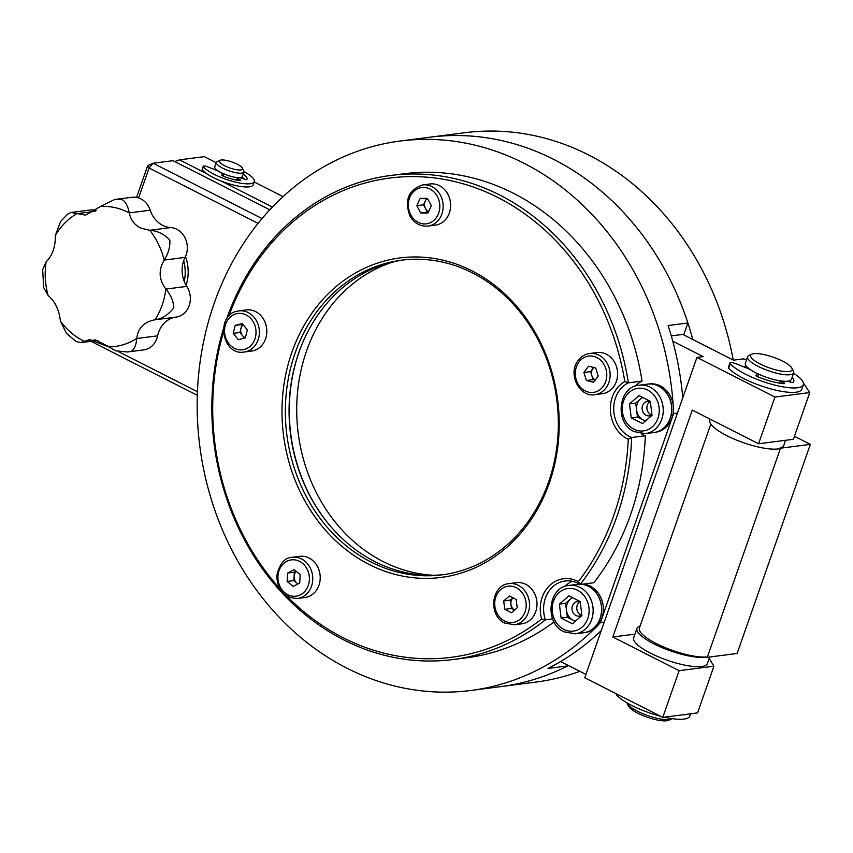 <?xml version="1.0" encoding="UTF-8"?>
<svg xmlns="http://www.w3.org/2000/svg" width="853" height="853" viewBox="0 0 853 853"><rect width="100%" height="100%" fill="white"/><g stroke="black" fill="none" stroke-linecap="round" stroke-linejoin="round"><path stroke-width="1.28" d="M626.859 702.776A24.406 6.323 19.3 0 0 627.136 703.458L628.64 706.295A21.965 5.694 19.3 0 0 637.927 713.289A21.965 5.694 19.3 0 0 668.571 720.284L671.514 718.994A24.406 6.323 19.3 0 0 672.153 718.642M627.136 703.458A24.406 6.323 19.3 0 0 637.458 711.221A24.406 6.323 19.3 0 0 671.514 718.994M789.228 381.664A24.406 6.323 19.3 0 0 788.758 381.024A24.524 6.355 -160.7 0 1 789.505 381.781M751.951 354.155L749.009 355.445A24.406 6.323 19.3 0 0 747.612 356.746L745.351 363.197A24.406 6.323 19.3 0 0 755.95 372.868A24.406 6.323 19.3 0 0 791.413 379.329L793.674 372.878A24.406 6.323 19.3 0 0 793.386 370.98L791.893 368.144A21.965 5.694 19.3 0 0 782.606 361.15A21.965 5.694 19.3 0 0 751.951 354.155A21.965 5.694 19.3 0 0 760.226 364.028A21.965 5.694 19.3 0 0 783.033 371.343A21.965 5.694 19.3 0 0 791.893 368.144M747.612 356.746A24.406 6.323 19.3 0 0 758.21 366.417A24.406 6.323 19.3 0 0 793.674 372.878M746.364 366.182A24.406 6.323 19.3 0 0 744.296 367.057M237.123 164.16A12.198 3.156 -160.7 0 1 242.284 168.041A12.198 3.156 -160.7 0 1 237.358 169.822A12.198 3.156 -160.7 0 1 224.691 165.759A12.198 3.156 -160.7 0 1 220.095 160.279A12.198 3.156 -160.7 0 1 237.123 164.16M242.284 168.041L243.777 170.888A14.64 3.796 -160.7 0 1 243.947 172.029A14.64 3.796 -160.7 0 1 222.665 168.148A14.64 3.796 -160.7 0 1 216.31 162.347A14.64 3.796 -160.7 0 1 217.152 161.558L220.095 160.279M243.947 172.029L242.391 176.475A14.64 3.796 -160.7 0 1 221.108 172.594A14.64 3.796 -160.7 0 1 214.753 166.793L216.31 162.347M215.031 169.768A14.64 3.796 -160.7 0 1 216.342 169.63M108.971 346.968L115.613 350.818L127.513 351.98L130.829 351.34C134.188 349.805 136.149 345.529 136.725 338.513L136.725 338.46C138.047 328 144.168 321.773 155.086 319.79L155.139 319.779C162.539 318.585 168.766 314.533 173.82 307.624C173.436 301.194 170.792 295.01 165.898 289.071L165.855 289.028C158.893 279.773 158.317 270.156 164.149 260.154L164.181 260.101C168.425 253.362 170.301 246.677 169.811 240.034C164.256 234.106 157.602 230.854 149.84 230.267L140.905 228.177C134.593 225.043 130.722 219.957 129.283 212.941L129.272 212.887C127.865 205.712 125.38 201.233 121.83 199.474L114.739 199.485L100.633 206.394L85.62 215.116L71.151 212.461L67.867 213.954L60.616 221.439L55.338 235.471C55.509 246.805 52.428 255.601 46.105 261.86L42.65 269.74L43.716 287.546L48.099 295.511C55.146 301.546 59.252 310.097 60.424 321.154L66.385 333.224L75.949 341.424L80.736 342.629L89.64 339.601L108.971 346.968M114.739 199.485L132.066 197.256A19.523 16.751 82.7 0 1 150.192 210.201A26.027 22.338 -97.3 0 0 162.72 225.373A26.027 22.338 -97.3 0 0 170.749 227.58A19.523 16.751 82.7 0 1 185.09 257.414A26.027 22.338 -97.3 0 0 186.807 286.384A19.523 16.751 82.7 0 1 176.059 317.092A26.027 22.338 -97.3 0 0 157.634 335.826A19.523 16.751 82.7 0 1 143.794 349.879L127.513 351.98M71.151 212.461L90.194 210.009A19.523 16.751 82.7 0 1 96.218 210.499M76.749 213.698A70.436 60.446 -97.3 0 0 55.338 235.471M46.105 261.86A70.436 60.446 -97.3 0 0 48.099 295.511M60.424 321.154A70.436 60.446 -97.3 0 0 84.319 341.349M108.928 346.936A70.436 60.446 -97.3 0 0 136.725 338.46M155.086 319.79A70.436 60.446 -97.3 0 0 165.855 289.028M164.149 260.154A70.436 60.446 -97.3 0 0 149.776 230.267M129.283 212.941A70.436 60.446 -97.3 0 0 100.601 206.437M583.239 584.102A24.31 20.856 82.7 0 1 601.887 618.158A24.31 20.856 82.7 0 1 586.523 632.244L584.795 632.563A24.406 20.941 82.7 0 1 583.772 632.723M581.917 584.273A24.406 20.941 82.7 0 1 600.224 618.414A24.406 20.941 82.7 0 1 584.795 632.563M577.545 584.316A24.406 20.941 82.7 0 1 578.579 584.209A24.406 20.941 82.7 0 1 579.635 584.166L578.579 584.209M647.662 384.106A24.406 20.941 82.7 0 1 648.696 383.999L650.444 383.871A24.31 20.856 82.7 0 1 671.993 417.949A24.31 20.856 82.7 0 1 656.639 432.034L654.912 432.354A24.406 20.941 82.7 0 1 653.888 432.514M648.696 383.999A24.406 20.941 82.7 0 1 670.341 418.205A24.406 20.941 82.7 0 1 654.912 432.354M244.001 171.613A27.573 7.144 -160.7 0 1 254.279 181.636A27.573 7.144 -160.7 0 1 214.21 174.332A27.573 7.144 -160.7 0 1 203.366 166.761A3.838 0.992 -160.7 0 1 203.206 166.292A3.838 0.992 -160.7 0 1 207.78 166.847L218.507 171.154A12.198 3.156 19.3 0 0 223.827 174.172L223.155 176.102M254.279 181.636L253.192 184.749A27.573 7.144 -160.7 0 1 213.122 177.445A27.573 7.144 -160.7 0 1 202.278 169.875A3.838 0.992 -160.7 0 1 202.118 169.406L203.206 166.292M239.65 177.637A3.369 0.874 -160.7 0 1 241.794 178.33L246.56 179.759A19.886 5.15 19.3 0 0 247.029 179.098A19.886 5.15 19.3 0 0 243.233 174.076M244.992 179.642A19.886 5.15 19.3 0 0 241.932 177.04M223.827 174.172L221.641 175.046L222.942 176.017A19.886 5.15 19.3 0 0 240.077 180.591L240.749 180.441L240.226 179.855L238.445 178.767A3.369 0.874 -160.7 0 1 237.518 177.733A3.369 0.874 -160.7 0 1 237.624 177.605M688.062 714.132A39.782 10.311 -160.7 0 1 682.475 714.846M690.567 713.812L689.768 716.093A39.782 10.311 -160.7 0 1 664.37 717.181M660.521 716.243A39.782 10.311 -160.7 0 1 631.966 705.559A39.782 10.311 -160.7 0 1 616.602 694.96A5.065 1.311 -160.7 0 1 616.356 694.299L616.506 693.884M749.947 369.328L735.968 363.709A5.065 1.311 19.3 0 0 729.944 362.973L728.387 367.419A5.065 1.311 19.3 0 0 728.633 368.08A39.782 10.311 19.3 0 0 743.997 378.679A39.782 10.311 19.3 0 0 801.799 389.213L803.355 384.767A39.782 10.311 19.3 0 0 793.546 373.241M729.944 362.973A5.065 1.311 19.3 0 0 730.189 363.634A39.782 10.311 19.3 0 0 745.554 374.222A39.782 10.311 19.3 0 0 803.355 384.767M781.231 380.982A5.395 1.397 19.3 0 0 782.116 381.6L783.907 382.698A2.527 0.661 -160.7 0 1 784.6 383.477A2.527 0.661 -160.7 0 1 783.736 383.669A29.652 7.677 -160.7 0 1 757.528 376.685A2.527 0.661 -160.7 0 1 756.942 376.418A2.527 0.661 -160.7 0 1 755.843 375.416A2.527 0.661 -160.7 0 1 756.025 375.267L758.733 374.254A19.523 5.054 -160.7 0 1 755.875 372.9A19.523 5.054 -160.7 0 1 751.429 370.309M757.837 376.813L758.733 374.254M792.128 377.293A29.652 7.677 -160.7 0 1 793.802 381.419A29.652 7.677 -160.7 0 1 793.002 382.475A2.527 0.661 -160.7 0 1 789.857 381.931L788.033 381.152M789.611 380.79A29.652 7.677 -160.7 0 1 791.104 382.368M649.943 401.603A7.325 6.28 -97.3 0 0 646.915 408.31A7.325 6.28 -97.3 0 0 650.86 414.675A7.325 6.28 -97.3 0 0 651.671 415.016M650.338 401.752A7.325 6.28 -97.3 0 0 647.48 401.358A7.325 6.28 -97.3 0 0 642.16 407.489A7.325 6.28 -97.3 0 0 646.073 415.283A7.325 6.28 -97.3 0 0 649.346 415.88A7.325 6.28 -97.3 0 0 651.959 414.803M642.714 397.487A12.198 10.471 -97.3 0 0 640.486 398.948A12.198 10.471 -97.3 0 0 636.583 410.069A12.198 10.471 -97.3 0 0 643.087 419.921A12.198 10.471 -97.3 0 0 645.689 420.817M645.369 433.612L653.824 432.524A24.406 20.941 -97.3 0 0 671.567 412.063A24.406 20.941 -97.3 0 0 658.495 386.078A24.406 20.941 -97.3 0 0 647.598 384.117L639.142 385.204A24.406 20.941 82.7 0 1 650.05 387.155A24.406 20.941 82.7 0 1 663.112 413.151A24.406 20.941 82.7 0 1 645.369 433.612L634.078 431.597C614.352 422.992 618.094 386.676 639.142 385.204M631.241 417.863L629.503 403.874L639.025 395.611L650.285 401.336L652.023 415.315L642.501 423.578L631.241 417.863L637.458 417.064L645.38 421.083M637.458 417.064L635.72 403.085L642.373 397.317M635.72 403.085L629.503 403.874M579.827 601.813A7.325 6.28 -97.3 0 0 576.799 608.52A7.325 6.28 -97.3 0 0 580.744 614.885A7.325 6.28 -97.3 0 0 581.554 615.226M580.232 601.962A7.325 6.28 -97.3 0 0 577.364 601.568A7.325 6.28 -97.3 0 0 572.043 607.699A7.325 6.28 -97.3 0 0 575.967 615.493A7.325 6.28 -97.3 0 0 579.24 616.09A7.325 6.28 -97.3 0 0 581.853 615.013M572.608 597.697A12.198 10.471 -97.3 0 0 570.369 599.158A12.198 10.471 -97.3 0 0 566.477 610.279A12.198 10.471 -97.3 0 0 572.971 620.131A12.198 10.471 -97.3 0 0 575.572 621.027M579.667 584.177A24.406 20.941 -97.3 0 0 577.481 584.326L569.026 585.414A24.406 20.941 82.7 0 1 579.933 587.376A24.406 20.941 82.7 0 1 593.006 613.36A24.406 20.941 82.7 0 1 575.253 633.822L583.708 632.734A24.406 20.941 -97.3 0 0 601.461 612.273A24.406 20.941 -97.3 0 0 588.389 586.288A24.406 20.941 -97.3 0 0 581.789 584.294M561.125 618.073L559.387 604.095L568.919 595.831L580.179 601.546L581.906 615.525L572.384 623.788L561.125 618.073L567.341 617.273L575.263 621.293M567.341 617.273L565.603 603.295L572.256 597.526M565.603 603.295L559.387 604.095M511.448 608.466L510.403 600.075L513.016 597.814A7.325 6.28 -97.3 0 0 510.926 604.276A7.325 6.28 -97.3 0 0 514.604 610.066L511.448 608.466L504.741 609.33L511.491 612.763L517.206 607.805L516.172 599.414L509.412 595.98L503.696 600.938L504.741 609.33M514.338 624.78L521.801 623.82A20.739 17.796 -97.3 0 0 536.889 606.44A20.739 17.796 -97.3 0 0 525.779 584.348A20.739 17.796 -97.3 0 0 516.502 582.674L509.049 583.633A20.739 17.796 82.7 0 1 518.315 585.307A20.739 17.796 82.7 0 1 529.425 607.4A20.739 17.796 82.7 0 1 514.338 624.78L504.752 623.074C487.969 615.77 491.179 584.859 509.049 583.633M510.403 600.075L503.696 600.938M593.667 367.472L592.91 368.485A7.325 6.28 -97.3 0 0 591.843 375.629A7.325 6.28 -97.3 0 0 595.266 379.969M613.467 386.974A20.739 17.796 -97.3 0 0 615.301 363.677A20.739 17.796 -97.3 0 0 597.1 352.545L589.636 353.505A20.739 17.796 82.7 0 1 607.837 364.636A20.739 17.796 82.7 0 1 606.003 387.934A20.739 17.796 82.7 0 1 594.936 394.651L602.389 393.691A20.739 17.796 -97.3 0 0 613.467 386.974M595.693 367.974L598.209 375.992L593.56 382.261L586.384 380.513L583.879 372.484L588.527 366.214L595.693 367.974M595.127 380.139L593.102 379.649L586.384 380.513M593.102 379.649L590.585 371.62L583.879 372.484M593.805 367.504A7.325 6.28 -97.3 0 0 592.91 368.485L590.585 371.62M426.5 198.365L423.514 204.805L425.455 208.463A7.325 6.28 -97.3 0 0 428.601 211.565M447.868 194.207A20.739 17.796 -97.3 0 0 430.125 183.981L422.661 184.941A20.739 17.796 82.7 0 1 440.415 195.166A20.739 17.796 82.7 0 1 427.961 226.088L435.414 225.128A20.739 17.796 -97.3 0 0 447.868 194.207M420.188 198.365L427.46 198.365L431.341 205.669L427.95 212.973L420.678 212.973L416.797 205.669L420.188 198.365M428.345 212.109L420.678 212.973M427.492 198.429A7.325 6.28 -97.3 0 0 425.21 201.159A7.325 6.28 -97.3 0 0 425.455 208.463L427.396 212.109M423.514 204.805L416.797 205.669M244.171 352.033L251.624 351.073A20.739 17.796 -97.3 0 0 253.373 350.754A20.739 17.796 -97.3 0 0 266.477 327.211A20.739 17.796 -97.3 0 0 246.336 309.927L238.883 310.887A20.739 17.796 82.7 0 1 259.024 328.17A20.739 17.796 82.7 0 1 245.909 351.713A20.739 17.796 82.7 0 1 244.171 352.033C222.206 356.074 215.159 315.418 237.07 311.228L238.883 310.887A20.739 17.796 82.7 0 0 237.134 311.217M233.232 333.374L235.204 325.356L242.263 323.596L247.338 329.866L245.355 337.895L238.307 339.643L233.232 333.374L239.938 332.51L241.921 324.492L235.204 325.356M242.806 324.268L241.921 324.492M239.938 332.51L244.47 338.108M243.201 324.758A7.325 6.28 -97.3 0 0 240.93 328.501A7.325 6.28 -97.3 0 0 242.476 335.645A7.325 6.28 -97.3 0 0 245.387 337.745M296.311 571.414A7.325 6.28 -97.3 0 0 294.093 576.404L293.858 580.605L287.141 581.458L293.187 586.427L299.712 582.994L300.192 574.602L294.146 569.644L287.621 573.077L287.141 581.458M297.558 598.443L305.022 597.484A20.739 17.796 -97.3 0 0 320.184 579.08A20.739 17.796 -97.3 0 0 299.723 556.337L292.27 557.297A20.739 17.796 82.7 0 1 312.72 580.04A20.739 17.796 82.7 0 1 297.558 598.443C284.529 598.081 277.588 590.543 276.756 575.828C279.517 563.673 284.689 557.499 292.27 557.297M297.921 583.932L293.858 580.605M287.621 573.077L294.338 572.214L294.093 576.404A7.325 6.28 -97.3 0 0 296.876 583.079A7.325 6.28 -97.3 0 0 298.07 583.857M294.338 572.214L296.13 571.265M186.114 285.254A39.046 33.502 -97.3 0 0 185.506 256.55M184.248 281.437A39.046 33.502 -97.3 0 0 183.694 260.687M301.813 344.719A159.842 137.152 -97.3 0 0 299.083 351.99A159.842 137.152 -97.3 0 0 324.151 518.304M393.596 261.828A159.842 137.152 -97.3 0 0 306.536 351.031A159.842 137.152 -97.3 0 0 433.91 575.274M554.055 621.954A244.033 209.401 -97.3 0 1 466.655 657.791L452.986 659.55A244.033 209.401 82.7 0 0 545.398 619.832L541.634 618.99A31.721 27.221 82.7 0 1 542.199 597.313A31.721 27.221 82.7 0 1 578.387 581.65A241.591 207.3 -97.3 0 0 613.68 515.724A241.591 207.3 -97.3 0 0 628.245 439.284L631.657 437.493A244.033 209.401 82.7 0 1 616.868 516.555A244.033 209.401 82.7 0 1 580.179 584.497A29.279 25.132 -97.3 0 0 565.059 580.989A29.279 25.132 -97.3 0 0 545.387 598.145A29.279 25.132 -97.3 0 0 545.398 619.832L552.637 618.905M628.245 439.284A31.721 27.221 82.7 0 1 612.294 397.135A31.721 27.221 82.7 0 1 624.791 381.526A241.591 207.3 -97.3 0 0 441.982 179.013A241.591 207.3 -97.3 0 0 228.732 316.25M226.642 318.979A244.033 209.401 82.7 0 1 226.823 318.457A244.033 209.401 82.7 0 1 390.717 175.462A244.033 209.401 82.7 0 1 628.394 382.837A29.279 25.132 -97.3 0 0 615.493 397.967A29.279 25.132 -97.3 0 0 631.657 437.493L645.326 435.744A29.279 25.132 -97.3 0 1 641.264 433.687M443.944 574.581A158.626 136.107 82.7 0 1 298.806 352.641A158.626 136.107 82.7 0 1 403.48 259.952M291.886 352.3A161.068 138.207 82.7 0 1 472.018 270.849A161.068 138.207 82.7 0 1 549.321 483.043A161.068 138.207 82.7 0 1 369.189 564.494A161.068 138.207 82.7 0 1 291.886 352.3M548.618 481.892A158.626 136.107 -97.3 0 0 528.86 324.14A158.626 136.107 -97.3 0 0 401.614 260.186A158.626 136.107 -97.3 0 0 295.085 353.121A158.626 136.107 -97.3 0 0 314.832 510.872A158.626 136.107 -97.3 0 0 442.089 574.837A158.626 136.107 -97.3 0 0 548.618 481.892M624.791 381.526L628.394 382.837L642.064 381.078A244.033 209.401 -97.3 0 0 404.386 173.713L390.717 175.462M683.722 334.888L687.891 322.988L668.102 325.537A276.98 237.667 82.7 0 1 672.772 341.2L703.149 356.629L696.933 357.428L677.442 413.087L673.614 413.577L600.416 622.605A276.98 237.667 -97.3 0 1 598.316 624.812M673.614 413.577A276.98 237.667 -97.3 0 0 673.465 410.218M673.124 404.471A276.98 237.667 -97.3 0 0 400.185 141.033A276.98 237.667 -97.3 0 0 199.794 446.076A276.98 237.667 -97.3 0 0 470.856 690.472A276.98 237.667 -97.3 0 0 594.658 628.533M578.387 581.65L580.179 584.497L593.848 582.738A244.033 209.401 -97.3 0 0 645.326 435.744M572.032 581.224A29.279 25.132 -97.3 0 0 565.059 586.374M642.064 381.078A29.279 25.132 -97.3 0 0 635.208 386.153M677.442 413.087L604.244 622.114L600.416 622.605M601.29 630.57A276.98 237.667 82.7 0 1 560.592 661.533A276.98 237.667 82.7 0 1 548.021 668.443L567.799 665.894L568.013 665.308M682.763 397.914A276.98 237.667 -97.3 0 0 672.772 341.2M687.891 322.988A276.98 237.667 -97.3 0 0 430.019 137.194A276.98 237.667 82.7 0 1 553.768 159.426A276.98 237.667 82.7 0 1 692.785 339.494M568.482 665.543A276.98 237.667 82.7 0 1 500.69 686.633A276.98 237.667 -97.3 0 0 567.799 665.894M671.29 335.901L682.795 334.419L733.495 360.179L743.443 358.9L746.567 359.71M560.592 661.533L585.936 674.403M713.929 666.193L697.573 712.905L662.77 717.384L679.127 670.671L713.929 666.193L709.174 658.463M803.419 383.029L809.753 392.572L774.95 397.05L696.933 357.428M809.753 392.572L793.386 439.284L758.584 443.763L774.95 397.05M604.244 622.114L584.753 677.762L662.77 717.384M758.584 443.763L692.284 410.09L612.817 636.988L679.127 670.671M634.952 634.142L612.817 636.988M452.986 659.55A244.033 209.401 82.7 0 1 223.401 328.927M223.401 332.489A241.591 207.3 -97.3 0 0 279.443 588.165M286.96 596.183A241.591 207.3 -97.3 0 0 541.634 618.99M136.576 197.384L147.665 165.706L153.124 163.243L262.031 218.549M197.31 395.302L91.004 341.317M258.064 223.369L149.083 168.009L138.612 197.907M96.752 340.571L108.448 346.51M118.546 351.639L197.438 391.708M269.761 209.817L173.01 160.684L153.124 163.243L149.083 168.009L147.665 165.706M794.442 436.288L810.35 444.36L737.12 653.473L707.286 657.311A39.046 10.119 -160.7 0 1 706.017 657.439L706.167 656.991A39.046 10.119 -160.7 0 1 653.92 643.887A39.046 10.119 -160.7 0 1 636.956 628.426A39.046 10.119 -160.7 0 1 640.134 625.995M709.685 657.002L707.382 663.581A39.046 10.119 -160.7 0 1 650.647 653.227A39.046 10.119 -160.7 0 1 633.683 637.767L636.956 628.426M785.581 440.297L783.726 445.575A39.046 10.119 -160.7 0 1 779.237 448.326A39.046 10.119 19.3 0 0 780.516 448.198L707.286 657.311M710.218 419.196L709.867 420.209A39.046 10.119 19.3 0 0 726.831 435.67A39.046 10.119 19.3 0 0 779.088 448.774L779.237 448.326M400.185 141.033L464.821 132.716A276.98 237.667 82.7 0 1 588.57 154.947A276.98 237.667 82.7 0 1 733.217 360.03M579.837 671.311A276.98 237.667 82.7 0 1 535.492 682.155L470.856 690.472M283.025 196.617L254.173 181.966M216.193 162.678L204.336 156.653L179.471 159.852L206.618 173.639M221.215 181.049L272.384 207.044M179.471 159.852L175.505 161.249L175.483 161.942M175.505 161.249L174.929 161.665M810.35 444.36L780.516 448.198M710.837 424.09L639.387 628.107A39.046 10.119 19.3 0 0 656.352 643.578A39.046 10.119 19.3 0 0 706.167 656.991M149.84 230.267L170.749 227.58M95.771 339.889L84.276 341.371M136.725 338.513L157.634 335.826M155.139 319.779L176.059 317.092M165.898 289.071L186.807 286.384M164.181 260.101L185.09 257.414M129.272 212.887L150.192 210.201M76.706 213.676L95.099 211.32M238.445 178.767L237.902 180.324M240.226 179.855L239.97 180.58M203.366 166.761L202.278 169.875M616.9 694.097L616.602 694.96M728.633 368.08L730.189 363.634M783.576 383.658L783.907 382.698M781.476 383.423L782.116 381.6M633.907 429.176A21.474 18.425 -97.3 0 0 657.93 418.311A21.474 18.425 -97.3 0 0 647.619 390.024A21.474 18.425 -97.3 0 0 623.607 400.878A21.474 18.425 -97.3 0 0 633.907 429.176M563.801 629.386A21.474 18.425 -97.3 0 0 587.813 618.521A21.474 18.425 -97.3 0 0 577.502 590.233A21.474 18.425 -97.3 0 0 553.49 601.088A21.474 18.425 -97.3 0 0 563.801 629.386M504.613 621.059A18.308 15.706 -97.3 0 0 525.075 611.804A18.308 15.706 -97.3 0 0 516.3 587.685A18.308 15.706 -97.3 0 0 495.828 596.94A18.308 15.706 -97.3 0 0 504.613 621.059M603.146 386.462A18.308 15.706 -97.3 0 0 601.12 360.67A18.308 15.706 -97.3 0 0 578.942 362.024A18.308 15.706 -97.3 0 0 580.968 387.816A18.308 15.706 -97.3 0 0 603.146 386.462M437.397 196.542A18.308 15.706 -97.3 0 0 415.667 189.856A18.308 15.706 -97.3 0 0 410.741 214.807A18.308 15.706 -97.3 0 0 432.471 221.492A18.308 15.706 -97.3 0 0 437.397 196.542M236.409 313.755A18.308 15.706 -97.3 0 0 225.011 335.421A18.308 15.706 -97.3 0 0 244.15 349.485A18.308 15.706 -97.3 0 0 255.548 327.829A18.308 15.706 -97.3 0 0 236.409 313.755M277.95 576.127A18.308 15.706 -97.3 0 0 292.632 596.194A18.308 15.706 -97.3 0 0 309.383 579.944A18.308 15.706 -97.3 0 0 294.711 559.867A18.308 15.706 -97.3 0 0 277.95 576.127M216.363 169.576L216.14 170.205M97.85 340.432L80.736 342.629M237.518 177.733L236.686 180.122M779.525 383.136L780.324 380.854M575.253 633.822L563.961 631.806C544.235 623.202 547.978 586.885 569.026 585.414M589.636 353.505C585.019 354.176 581.213 356.469 578.217 360.403C567.469 373.369 579.091 397.615 594.936 394.651M422.661 184.941C408.566 189.729 404.29 200.007 409.835 215.788C414.153 223.241 420.198 226.663 427.961 226.088"/></g></svg>

